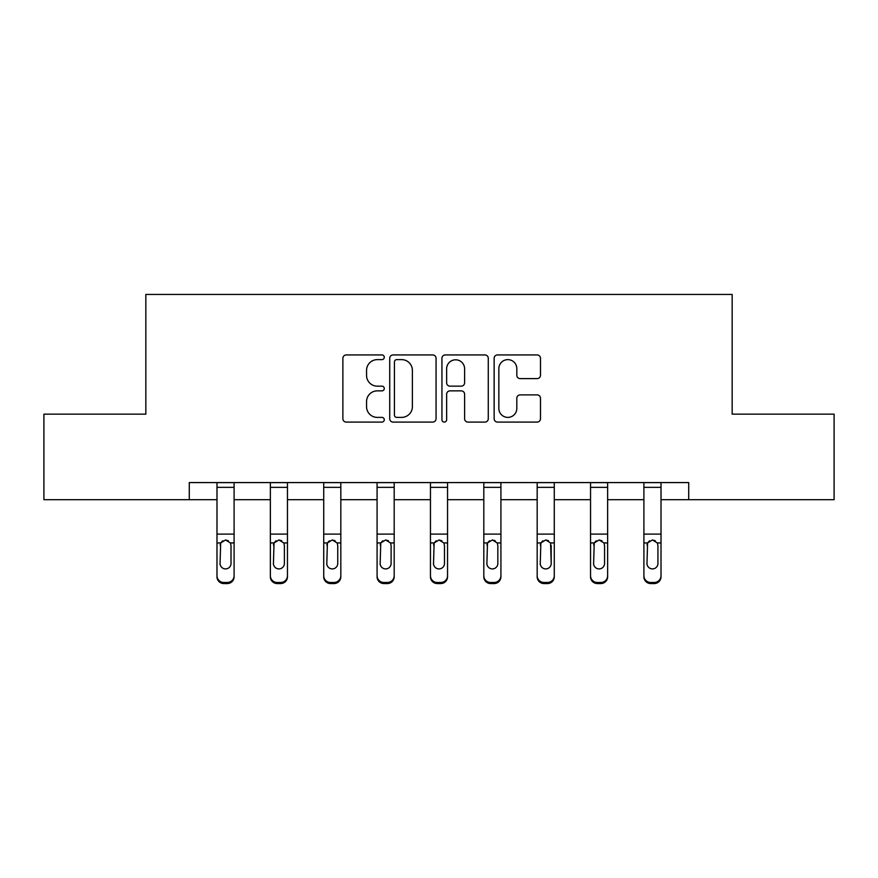 <?xml version="1.0" encoding="UTF-8"?>
<svg xmlns="http://www.w3.org/2000/svg" width="878" height="878" viewBox="0 0 878 878"><rect width="100%" height="100%" fill="white"/><g stroke="black" fill="none" stroke-linecap="round" stroke-linejoin="round"><path stroke-width="1.32" d="M384.268 357.28A2.349 2.349 0 0 0 381.919 354.931L346.239 354.931A3.358 3.358 0 0 0 342.881 358.29L342.881 418.729A3.358 3.358 0 0 0 346.239 422.088L381.919 422.088A2.349 2.349 0 0 0 384.268 419.739A2.349 2.349 0 0 0 381.919 417.39L377.299 417.39A10.745 10.745 0 0 1 366.554 406.646L366.554 401.608A10.745 10.745 0 0 1 377.299 390.864L381.919 390.864A2.349 2.349 0 0 0 384.268 388.504A2.349 2.349 0 0 0 381.919 386.155L377.299 386.155A10.745 10.745 0 0 1 366.554 375.411L366.554 370.373A10.745 10.745 0 0 1 377.299 359.629L381.919 359.629A2.349 2.349 0 0 0 384.268 357.28M537.127 378.605A3.358 3.358 0 0 0 540.486 375.246L540.486 358.29A3.358 3.358 0 0 0 537.127 354.931L497.508 354.931A3.358 3.358 0 0 0 494.149 358.29L494.149 418.729A3.358 3.358 0 0 0 497.508 422.088L537.127 422.088A3.358 3.358 0 0 0 540.486 418.729L540.486 398.25A3.358 3.358 0 0 0 537.127 394.891L520.171 394.891A3.358 3.358 0 0 0 516.813 398.25L516.813 408.402A8.978 8.978 0 0 1 507.835 417.39A8.978 8.978 0 0 1 498.847 408.402L498.847 368.617A8.978 8.978 0 0 1 507.835 359.629A8.978 8.978 0 0 1 516.813 368.617L516.813 375.246A3.358 3.358 0 0 0 520.171 378.605L537.127 378.605M189.286 499.681L43.9 499.681L43.9 414.164L145.836 414.164L145.836 294.437L732.164 294.437L732.164 414.164L834.1 414.164L834.1 499.681L688.714 499.681L688.714 482.582L189.286 482.582L189.286 499.681L216.987 499.681M436.059 358.29A3.358 3.358 0 0 0 432.7 354.931L393.081 354.931A3.358 3.358 0 0 0 389.722 358.29L389.722 418.729A3.358 3.358 0 0 0 393.081 422.088L432.7 422.088A3.358 3.358 0 0 0 436.059 418.729L436.059 358.29M445.3 354.931L484.919 354.931A3.358 3.358 0 0 1 488.278 358.29L488.278 418.729A3.358 3.358 0 0 1 484.919 422.088L467.963 422.088A3.358 3.358 0 0 1 464.605 418.729L464.605 394.222A3.358 3.358 0 0 0 461.246 390.864L449.997 390.864A3.358 3.358 0 0 0 446.639 394.222L446.639 419.739A2.349 2.349 0 0 1 444.29 422.088A2.349 2.349 0 0 1 441.941 419.739L441.941 358.29A3.358 3.358 0 0 1 445.3 354.931M234.097 499.681L270.358 499.681M287.457 499.681L323.719 499.681M340.829 499.681L377.079 499.681M394.189 499.681L430.45 499.681M447.55 499.681L483.811 499.681M500.921 499.681L537.171 499.681M554.281 499.681L590.543 499.681M607.642 499.681L643.903 499.681M661.013 499.681L688.714 499.681M396.779 359.629A2.349 2.349 0 0 0 394.431 361.988L394.431 415.031A2.349 2.349 0 0 0 396.779 417.39L401.641 417.39A10.745 10.745 0 0 0 412.386 406.646L412.386 370.373A10.745 10.745 0 0 0 401.641 359.629L396.779 359.629M464.605 368.782A8.978 8.978 0 0 0 455.616 359.804A8.978 8.978 0 0 0 446.639 368.782L446.639 382.797A3.358 3.358 0 0 0 449.997 386.155L461.246 386.155A3.358 3.358 0 0 0 464.605 382.797L464.605 368.782M216.987 544.02L216.987 575.705A6.837 6.783 -0 0 0 223.835 582.487L227.248 582.487A6.837 6.783 -0 0 0 234.097 575.705L234.097 576.769A6.837 6.783 180 0 1 227.248 583.563L227.248 582.487M231.013 563.489L231.013 545.468L231.013 563.489A5.477 5.433 180 0 1 225.547 568.911A5.477 5.433 180 0 0 231.013 563.489M220.071 564.554L220.071 563.489A5.477 5.433 180 0 0 225.547 568.911M222.683 540.771L220.674 542.944L220.071 545.04M228.401 540.771L225.547 539.97L230.409 542.944L231.013 545.468M234.097 482.582L234.097 575.705M216.987 482.582L216.987 575.705M223.835 582.487L223.835 583.563L227.248 583.563M223.835 583.563A6.837 6.783 180 0 1 216.987 576.769M216.987 542.944L220.674 542.944L220.071 563.489M220.674 542.944L225.547 539.97M270.358 544.02L270.358 575.705A6.837 6.783 -0 0 0 277.196 582.487L280.62 582.487A6.837 6.783 -0 0 0 287.457 575.705L287.457 576.769A6.837 6.783 180 0 1 280.62 583.563L280.62 582.487M284.384 563.489L284.384 545.468L284.384 563.489A5.477 5.433 180 0 1 278.908 568.911A5.477 5.433 180 0 0 284.384 563.489M273.431 564.554L273.431 563.489A5.477 5.433 180 0 0 278.908 568.911M276.054 540.771L274.035 542.944L273.431 545.04M281.761 540.771L278.908 539.97L283.77 542.944L284.384 545.468M323.719 544.02L323.719 575.705A6.837 6.783 -0 0 0 330.556 582.487L333.98 582.487A6.837 6.783 -0 0 0 340.829 575.705L340.829 576.769A6.837 6.783 180 0 1 333.98 583.563L333.98 582.487M337.745 563.489L337.745 545.468L337.745 563.489A5.477 5.433 180 0 1 332.268 568.911A5.477 5.433 180 0 0 337.745 563.489M326.803 564.554L326.803 563.489A5.477 5.433 180 0 0 332.268 568.911M329.415 540.771L327.406 542.944L326.803 545.04M335.133 540.771L332.268 539.97L337.141 542.944L337.745 545.468M287.457 482.582L287.457 575.705M270.358 482.582L270.358 575.705M277.196 582.487L277.196 583.563L280.62 583.563M277.196 583.563A6.837 6.783 180 0 1 270.358 576.769M270.358 542.944L274.035 542.944L273.431 563.489M274.035 542.944L278.908 539.97M340.829 482.582L340.829 575.705M323.719 482.582L323.719 575.705M330.556 582.487L330.556 583.563L333.98 583.563M330.556 583.563A6.837 6.783 180 0 1 323.719 576.769M323.719 542.944L327.406 542.944L326.803 563.489M327.406 542.944L332.268 539.97M377.079 544.02L377.079 575.705A6.837 6.783 -0 0 0 383.927 582.487L387.352 582.487A6.837 6.783 -0 0 0 394.189 575.705L394.189 576.769A6.837 6.783 180 0 1 387.352 583.563L387.352 582.487M391.105 563.489L391.105 545.468L391.105 563.489A5.477 5.433 180 0 1 385.64 568.911A5.477 5.433 180 0 0 391.105 563.489M380.163 564.554L380.163 563.489A5.477 5.433 180 0 0 385.64 568.911M382.775 540.771L380.767 542.944L380.163 545.04M388.493 540.771L385.64 539.97L390.501 542.944L391.105 545.468M430.45 544.02L430.45 575.705A6.837 6.783 -0 0 0 437.288 582.487L440.712 582.487A6.837 6.783 -0 0 0 447.55 575.705L447.55 576.769A6.837 6.783 180 0 1 440.712 583.563L440.712 582.487M444.477 563.489L444.477 545.468L444.477 563.489A5.477 5.433 180 0 1 439 568.911A5.477 5.433 180 0 0 444.477 563.489M433.523 564.554L433.523 563.489A5.477 5.433 180 0 0 439 568.911M436.146 540.771L434.138 542.944L433.523 545.04M441.853 540.771L439 539.97L443.862 542.944L444.477 545.468M483.811 544.02L483.811 575.705A6.837 6.783 -0 0 0 490.648 582.487L494.073 582.487A6.837 6.783 -0 0 0 500.921 575.705L500.921 576.769A6.837 6.783 180 0 1 494.073 583.563L494.073 582.487M497.837 563.489L497.837 545.468L497.837 563.489A5.477 5.433 180 0 1 492.36 568.911A5.477 5.433 180 0 0 497.837 563.489M486.895 564.554L486.895 563.489A5.477 5.433 180 0 0 492.36 568.911M489.507 540.771L487.499 542.944L486.895 545.04M495.225 540.771L492.36 539.97L497.233 542.944L497.837 545.468M394.189 482.582L394.189 575.705M377.079 482.582L377.079 575.705M383.927 582.487L383.927 583.563L387.352 583.563M383.927 583.563A6.837 6.783 180 0 1 377.079 576.769M377.079 542.944L380.767 542.944L380.163 563.489M380.767 542.944L385.64 539.97M447.55 482.582L447.55 575.705M430.45 482.582L430.45 575.705M437.288 582.487L437.288 583.563L440.712 583.563M437.288 583.563A6.837 6.783 180 0 1 430.45 576.769M430.45 542.944L434.138 542.944L433.523 563.489M434.138 542.944L439 539.97M500.921 482.582L500.921 575.705M483.811 482.582L483.811 575.705M490.648 582.487L490.648 583.563L494.073 583.563M490.648 583.563A6.837 6.783 180 0 1 483.811 576.769M483.811 542.944L487.499 542.944L486.895 563.489M487.499 542.944L492.36 539.97M554.281 482.582L554.281 576.769A6.837 6.783 180 0 1 547.444 583.563L547.444 582.487A6.837 6.783 -0 0 0 554.281 575.705M544.02 582.487L544.02 583.563A6.837 6.783 180 0 1 537.171 576.769L537.171 575.705A6.837 6.783 -0 0 0 544.02 582.487L547.444 582.487M537.171 482.582L537.171 575.705M544.02 583.563L547.444 583.563M550.594 542.944L551.197 563.489A5.477 5.433 180 0 1 545.732 568.911A5.477 5.433 180 0 1 540.255 563.489L540.859 542.944L545.732 539.97L550.594 542.944L554.281 542.944M537.171 544.02L537.171 576.769M545.732 568.911A5.477 5.433 180 0 0 551.197 563.489L551.197 545.468M540.255 564.554L540.255 563.489M542.867 540.771L540.859 542.944L540.255 545.04M548.585 540.771L545.732 539.97M590.543 544.02L590.543 575.705A6.837 6.783 -0 0 0 597.38 582.487L600.804 582.487A6.837 6.783 -0 0 0 607.642 575.705L607.642 576.769A6.837 6.783 180 0 1 600.804 583.563L600.804 582.487M604.569 563.489L604.569 545.468L604.569 563.489A5.477 5.433 180 0 1 599.092 568.911A5.477 5.433 180 0 0 604.569 563.489M593.616 564.554L593.616 563.489A5.477 5.433 180 0 0 599.092 568.911M596.239 540.771L594.23 542.944L593.616 545.04M601.946 540.771L599.092 539.97L603.965 542.944L604.569 545.468M607.642 482.582L607.642 575.705M590.543 482.582L590.543 575.705M597.38 582.487L597.38 583.563L600.804 583.563M597.38 583.563A6.837 6.783 180 0 1 590.543 576.769M590.543 542.944L594.23 542.944L593.616 563.489M594.23 542.944L599.092 539.97M643.903 544.02L643.903 575.705A6.837 6.783 -0 0 0 650.752 582.487L654.165 582.487A6.837 6.783 -0 0 0 661.013 575.705L661.013 576.769A6.837 6.783 180 0 1 654.165 583.563L654.165 582.487M657.929 563.489L657.929 545.468L657.929 563.489A5.477 5.433 180 0 1 652.453 568.911A5.477 5.433 180 0 0 657.929 563.489M646.987 564.554L646.987 563.489A5.477 5.433 180 0 0 652.453 568.911M649.599 540.771L647.591 542.944L646.987 545.04M655.317 540.771L652.453 539.97L657.326 542.944L657.929 545.468M661.013 482.582L661.013 575.705M643.903 482.582L643.903 575.705M650.752 582.487L650.752 583.563L654.165 583.563M650.752 583.563A6.837 6.783 180 0 1 643.903 576.769M643.903 542.944L647.591 542.944L646.987 563.489M647.591 542.944L652.453 539.97M216.987 482.648L234.097 482.648M230.409 542.944L234.097 542.944M216.987 534.098L234.097 534.098M216.987 487.345L234.097 487.345M270.358 482.648L287.457 482.648M283.77 542.944L287.457 542.944M270.358 534.098L287.457 534.098M270.358 487.345L287.457 487.345M323.719 482.648L340.829 482.648M337.141 542.944L340.829 542.944M323.719 534.098L340.829 534.098M323.719 487.345L340.829 487.345M377.079 482.648L394.189 482.648M390.501 542.944L394.189 542.944M377.079 534.098L394.189 534.098M377.079 487.345L394.189 487.345M430.45 482.648L447.55 482.648M443.862 542.944L447.55 542.944M430.45 534.098L447.55 534.098M430.45 487.345L447.55 487.345M483.811 482.648L500.921 482.648M497.233 542.944L500.921 542.944M483.811 534.098L500.921 534.098M483.811 487.345L500.921 487.345M537.171 482.648L554.281 482.648M537.171 542.944L540.859 542.944M537.171 534.098L554.281 534.098M537.171 487.345L554.281 487.345M590.543 482.648L607.642 482.648M603.965 542.944L607.642 542.944M590.543 534.098L607.642 534.098M590.543 487.345L607.642 487.345M643.903 482.648L661.013 482.648M657.326 542.944L661.013 542.944M643.903 534.098L661.013 534.098M643.903 487.345L661.013 487.345"/></g></svg>
